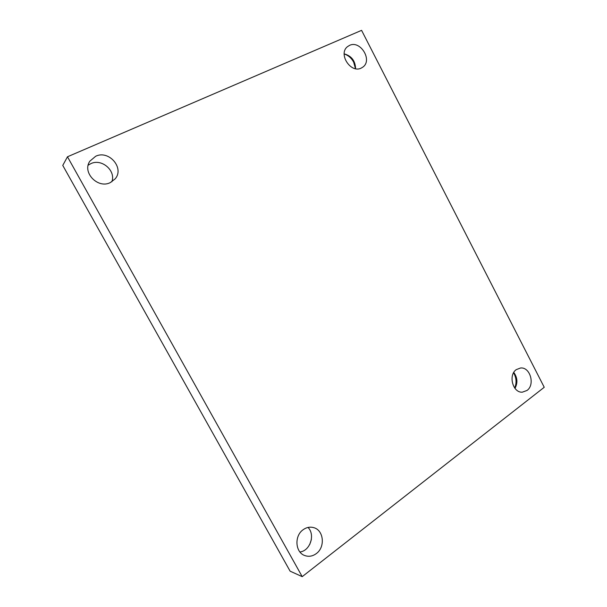 <?xml version="1.0" encoding="UTF-8"?>
<svg xmlns="http://www.w3.org/2000/svg" width="607" height="607" viewBox="0 0 607 607"><rect width="100%" height="100%" fill="white"/><g stroke="black" fill="none" stroke-linecap="round" stroke-linejoin="round"><path stroke-width="0.91" d="M302.21 576.65L67.476 156.781L361.582 30.35L544.236 387.281L302.21 576.65L290.108 571.164L62.764 165.423L67.476 156.781M527.02 390.453L522.361 392.16C512.832 393.025 508.021 375.096 516.299 369.61L520.54 368.001C530.139 366.772 535.313 384.717 527.02 390.453M361.226 68.09C350.785 73.644 337.985 53.985 347.401 46.724L349.541 45.373C360.346 39.986 372.744 60.154 362.94 67.043L361.226 68.09M110.322 182.593C97.917 189.118 81.786 172.327 89.904 161.128L95.694 156.249C108.972 149.701 124.708 168.215 115.125 178.89L110.322 182.593M316.33 553.576C312.605 556.316 308.728 556.96 304.699 555.519C295.177 552.309 294.198 535.844 303.098 529.752C306.52 527.293 310.094 526.603 313.811 527.665C323.774 530.245 325.443 547.089 316.33 553.576M514.683 388.002C516.625 383.381 516.481 378.738 514.266 374.056L513.552 372.835M355.467 68.682L353.669 62.149C351.438 58.037 348.281 55.305 344.177 53.97M309.745 544.464L311.376 539.494M299.934 551.991C310.23 550.815 315.443 534.721 308.022 527.445M111.817 181.804C116.195 170.855 101.779 158.245 90.838 163.647L88.182 165.203M355.588 68.705C355.315 60.867 351.514 55.912 344.184 53.841M514.979 388.389C517.877 382.896 517.483 377.577 513.795 372.417"/></g></svg>
